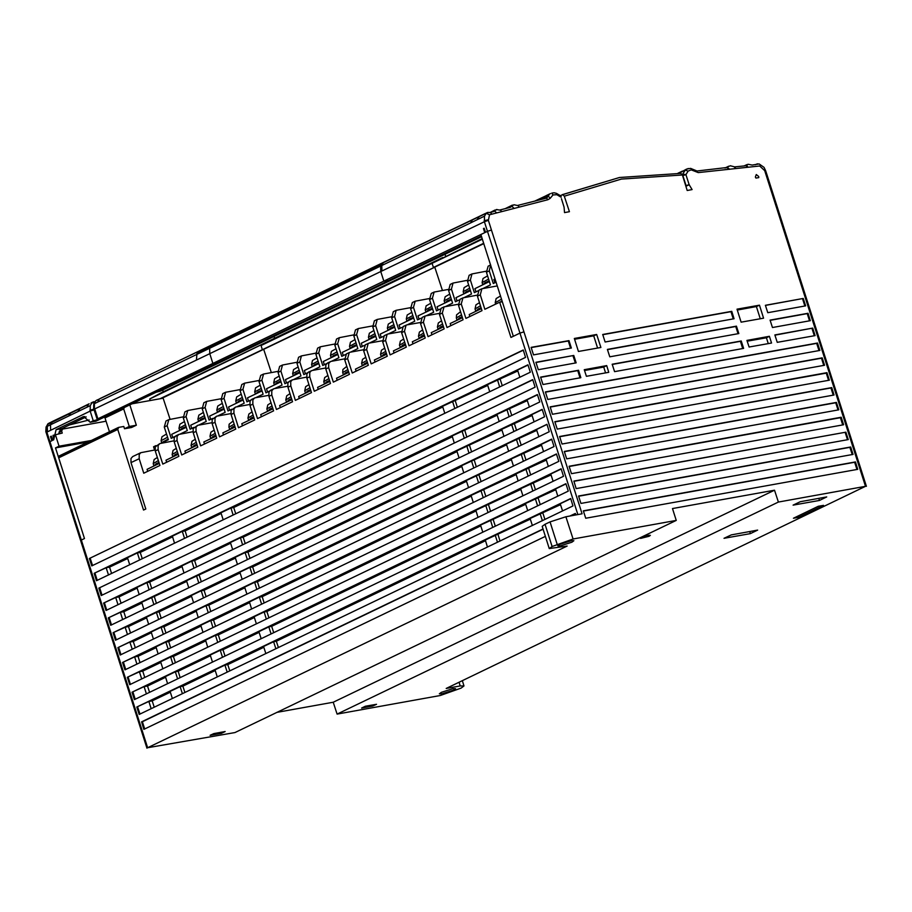 <?xml version="1.0" encoding="UTF-8"?>
<svg xmlns="http://www.w3.org/2000/svg" width="912" height="912" viewBox="0 0 912 912"><rect width="100%" height="100%" fill="white"/><g stroke="black" fill="none" stroke-linecap="round" stroke-linejoin="round"><path stroke-width="1.37" d="M132.172 403.788L163.157 398.213L170.031 419.281M109.394 431.764L104.96 417.867L105.473 416.613M382.436 262.918L479.393 216.326L477.193 219.712L484.534 216.178L484.386 221.684L380.794 271.491L383.872 281.158L97.071 419.155L101.414 418.54L388.991 280.406L383.872 281.158L484.762 232.663L480.909 234.521L513.376 336.254L519.965 333.097L510.925 337.44L499.673 302.191L484.876 309.305L480.259 294.815L481.901 288.739L479.062 290.096L477.409 296.183L482.038 310.661L465.929 318.402L461.301 303.924L462.954 297.836L460.115 299.204L458.462 305.281L463.091 319.77L446.983 327.511L442.354 313.021L444.007 306.945L441.169 308.313L439.516 314.389L444.133 328.879L428.036 336.619L423.407 322.13L425.06 316.054L422.21 317.422L420.569 323.498L425.186 337.987L409.078 345.728L404.461 331.238L401.622 332.606L406.239 347.096L390.131 354.836L385.514 340.347L382.664 341.715L387.292 356.204L371.184 363.945L366.567 349.456L363.717 350.812L368.345 365.302L352.237 373.042L347.609 358.553L344.77 359.921L349.399 374.41L333.29 382.151L328.662 367.661L325.823 369.029L330.44 383.519L314.344 391.259L309.715 376.77L306.877 378.138L311.494 392.627L295.385 400.368L290.768 385.879L290.746 381.718L292.421 379.802L289.571 381.159L287.896 383.086L287.93 387.247L292.547 401.736L276.439 409.477L271.822 394.987L268.972 396.355L273.6 410.833L257.492 418.574L252.875 404.084L250.025 405.452L254.653 419.942L238.545 427.682L233.917 413.193L233.894 409.032L235.57 407.117L231.055 410.4L231.078 414.561L235.706 429.05L219.598 436.791L214.97 422.302L214.947 418.141L216.623 416.225L212.108 419.509L212.131 423.67L216.748 438.159L200.651 445.9L196.023 431.41L193.184 432.778L197.801 447.268L181.693 455.008L177.076 440.519L174.238 441.887L178.855 456.365L162.746 464.105L158.129 449.627L155.279 450.984L159.908 465.473L143.8 473.214L139.171 458.725L131.032 462.635L145.829 508.987L143.537 510.082L117.808 429.472L118.628 427.363L123.793 426.428L124.534 428.731L129.265 426.451L123.656 408.872L124.283 407.744L105.575 416.727M459.055 682.313L460.229 685.972L463.991 685.972L461.164 688.047L440.279 695.56L337.052 714.142L778.358 502.056L865.454 486.381L800.257 282.059L801.192 282.059L800.257 282.059L764.701 170.658L759.719 165.984L698.204 172.607L691.159 169.917L688.161 171.114L685.288 170.122L688.184 168.538M276.769 712.42L333.256 702.251L337.052 714.142M676.259 520.444L234.954 732.518L147.619 747.68L567.104 546.083L549.309 548.602L552.148 546.527L545.034 524.24L550.016 521.846L565.919 516.739L573.032 539.026L676.259 520.444L672.463 508.554L774.562 490.166L778.358 502.056M58.733 433.724L61.754 428.617L56.134 429.632L53.648 439.835L53.021 435.412L62.255 433.086L61.651 431.205L59.417 432.288L59.303 431.376M774.562 490.166L333.256 702.251M688.161 171.114L685.938 174.625L689.141 184.657L692.048 189.616L687.192 190.494L682.45 174.956L680.854 173.36L619.453 177.521L562.18 194.723M561.473 198.736L564.106 207.172L564.562 212.564L569.453 211.687L564.3 196.217L562.989 194.701L560.333 195.601M560.96 197.129L560.299 195.578L556.388 193.39M560.914 197.072L556.856 194.758L553.048 194.883L550.221 198.383L547.85 199.785L489.47 214.753L488.365 220.408L484.386 221.684L487.475 231.352L485.503 232.298L484.192 228.194L483.451 228.547L484.762 232.663M487.475 231.352L491.488 230.063L487.51 231.34L519.965 333.097L523.955 331.808L582.038 513.832L565.919 516.739M758.693 176.461L758.818 177.601L755.888 178.125L755.33 177.065L756.299 174.534L758.693 176.461M578.573 495.991L850.668 447.005L853.039 454.438L580.944 503.424L578.573 495.991M573.83 481.137L845.926 432.151L848.297 439.573L576.202 488.558L573.83 481.137M569.088 466.271L841.183 417.286L843.554 424.718L571.459 473.704L569.088 466.271M564.346 451.417L836.441 402.431L838.812 409.864L566.717 458.85L564.346 451.417M559.603 436.552L831.698 387.566L834.07 394.999L561.974 443.984L559.603 436.552M554.861 421.697L826.956 372.712L829.327 380.144L557.232 429.13L554.861 421.697M550.118 406.843L822.214 357.857L824.585 365.279L552.49 414.265L550.118 406.843M545.376 391.978L817.471 342.992L819.842 350.425L547.747 399.41L545.376 391.978M612.169 364.241L741.205 341.008L743.576 348.441L614.54 371.674L612.169 364.241M607.426 349.387L736.463 326.154L738.834 333.587L609.797 356.809L607.426 349.387M602.684 334.522L731.72 311.288L734.092 318.721L605.055 341.954L602.684 334.522M857.782 469.292L585.686 518.278L583.315 510.857L855.41 461.871L857.782 469.292M803.244 298.418L805.615 305.851L767.744 312.668L765.373 305.235L803.244 298.418L765.442 305.452M772.487 327.522L770.116 320.089L807.986 313.272L810.358 320.705L772.487 327.522M535.903 362.258L573.762 355.441L576.133 362.873L538.262 369.691L535.903 362.258M774.858 334.955L812.729 328.138L815.1 335.559L777.229 342.376L774.858 334.955M543.005 384.545L540.634 377.123L578.504 370.306L580.876 377.728L543.005 384.545M571.391 348.008L533.531 354.836L531.16 347.404L569.02 340.586L571.391 348.008M574.275 338.455L596.722 334.419L600.871 347.426L578.425 351.462L574.275 338.455M584.239 369.668L606.674 365.621L608.806 372.313L586.37 376.348L584.239 369.668M746.928 340.37L769.375 336.334L771.506 343.015L749.06 347.062L746.928 340.37M741.125 322.175L736.976 309.168L759.411 305.132L763.561 318.128L741.125 322.175M747.202 341.225L766.376 337.771L769.375 336.334M766.376 337.771L768.246 343.607M606.674 365.621L603.687 367.057L605.545 372.894M584.512 370.511L603.687 367.057M596.722 334.419L593.723 335.855L597.599 348.008M759.411 305.132L756.424 306.569L760.3 318.721M648.717 535.31L640.6 538.433L649.127 536.21L650.347 535.31L648.717 535.31M117.808 429.472L58.721 457.87L59.531 455.761M84.428 538.49L81.339 539.984L84.428 538.49L55.518 447.94L87.837 442.115M545.41 536.37L143.914 729.326L141.542 721.894L543.039 528.949M569.966 516.01L575.369 513.41L575.86 514.938M136.8 707.039L570.627 498.545L572.998 505.978L139.171 714.461L136.8 707.039L148.861 701.488L151.164 708.704M132.058 692.174L565.885 483.691L568.256 491.112L134.429 699.607L132.058 692.174L144.119 686.633L146.422 693.838M127.315 677.32L561.142 468.825L563.513 476.258L129.686 684.741L127.315 677.32L139.376 671.768L141.679 678.984M122.573 662.454L556.4 453.971L558.771 461.404L124.944 669.887L122.573 662.454L134.634 656.914L136.937 664.13M117.83 647.6L551.657 439.105L554.029 446.538L120.202 655.033L117.83 647.6L129.892 642.059L132.194 649.264M113.088 632.734L546.915 424.251L549.286 431.684L115.459 640.167L113.088 632.734L125.149 627.194L127.452 634.41M108.346 617.88L542.173 409.397L544.544 416.818L110.717 625.313L108.346 617.88L120.407 612.34L123.781 611.735L141.896 603.026M103.603 603.026L537.43 394.531L539.801 401.964L105.974 610.447L103.603 603.026L115.664 597.474L117.967 604.69M101.232 595.593L98.861 588.16L532.688 379.677L535.059 387.098L101.232 595.593M94.118 573.306L527.945 364.811L530.317 372.244L96.49 580.727L94.118 573.306L106.18 567.754L108.482 574.97M525.574 357.39L91.747 565.873L89.376 558.44L523.203 349.957L525.574 357.39M143.925 609.353L141.668 602.296L186.778 581.457M188.795 587.784L186.55 580.727L235.399 558.087M237.416 564.425L235.159 557.357L245.134 552.569L247.939 552.056L457.049 451.565M459.067 457.904L456.809 450.836L501.931 429.997M503.948 436.335L501.691 429.267L532.072 415.507M534.101 421.846L531.799 414.629L542.241 409.613M249.968 558.395L247.939 552.056M245.134 552.569L247.391 559.626M201.347 581.753L199.318 575.426M196.513 575.928L198.77 582.996M156.465 603.322L154.447 596.995M151.643 597.497L153.889 604.565M125.799 618.062L123.781 611.735M120.407 612.34L122.71 619.544M235.741 513.821L233.711 507.482L230.907 507.984L233.164 515.052M187.12 537.179L185.102 530.852L182.286 531.354L184.543 538.422M223.189 519.84L220.932 512.783L230.907 507.984M142.238 558.748L140.22 552.421L137.416 552.923L139.661 559.979M174.568 543.21L172.322 536.142L182.286 531.354M111.572 573.488L109.554 567.15L106.18 567.754M129.698 564.779L127.441 557.711L137.416 552.923M109.554 567.15L127.669 558.44M140.22 552.421L172.55 536.872M185.102 530.852L221.171 513.513M233.711 507.482L442.822 406.991M444.839 413.33L442.582 406.262L487.703 385.423M489.721 391.761L487.464 384.693L517.856 370.933M519.874 377.26L517.571 370.055L528.014 365.039M245.225 543.529L243.196 537.202L240.392 537.704L242.649 544.772M196.604 566.899L194.575 560.561L191.771 561.074L194.028 568.13M232.674 549.56L230.417 542.503L240.392 537.704M151.723 588.468L149.705 582.13L146.9 582.643L149.146 589.699M184.053 572.93L181.807 565.862L191.771 561.074M121.057 603.208L119.039 596.87L115.664 597.474M139.183 594.499L136.925 587.431L146.9 582.643M119.039 596.87L137.153 588.16M149.705 582.13L182.035 566.591M194.575 560.561L230.656 543.233M243.196 537.202L452.306 436.711M454.324 443.038L452.067 435.982L497.188 415.142M499.206 421.469L496.949 414.413L527.341 400.653M529.359 406.98L527.056 399.775L537.499 394.748M254.699 573.249L252.681 566.922L249.877 567.424L252.134 574.492M206.089 596.619L204.06 590.281L201.256 590.794L203.513 597.85M242.159 579.28L239.902 572.212L249.877 567.424M161.207 618.188L159.19 611.849L156.385 612.362L158.631 619.419M193.538 602.65L191.292 595.582L201.256 590.794M130.541 632.928L128.524 626.59L125.149 627.194M148.667 624.218L146.41 617.15L156.385 612.362M128.524 626.59L146.638 617.88M159.19 611.849L191.52 596.311M204.06 590.281L240.141 572.953M252.681 566.922L461.791 466.431M463.809 472.758L461.552 465.701L506.662 444.862M508.691 451.189L506.434 444.133L536.815 430.373M538.844 436.7L536.541 429.495L546.983 424.468M259.441 588.115L257.423 581.776L254.619 582.278L256.876 589.346M210.832 611.473L208.802 605.146L205.998 605.648L208.255 612.716M246.901 594.145L244.644 587.077L254.619 582.278M165.95 633.042L163.932 626.715L161.128 627.217L163.373 634.285M198.28 617.504L196.034 610.436L205.998 605.648M135.284 647.782L133.266 641.444L129.892 642.059M153.41 639.073L151.153 632.005L161.128 627.217M133.266 641.444L151.381 632.746M163.932 626.715L196.262 611.177M208.802 605.146L244.883 587.807M257.423 581.776L466.534 481.285M468.551 487.624L466.294 480.556L511.404 459.716M513.433 466.055L511.176 458.987L541.557 445.227M543.586 451.565L541.283 444.349L551.726 439.333M264.184 602.969L262.166 596.642L259.361 597.143L261.619 604.211M215.574 626.339L213.545 620L210.74 620.502L212.998 627.57M251.644 608.999L249.386 601.931L259.361 597.143M170.692 647.908L168.674 641.569L165.87 642.071L168.116 649.139M203.023 632.369L200.765 625.301L210.74 620.502M140.026 662.636L138.008 656.309L134.634 656.914M158.152 653.927L155.895 646.87L165.87 642.071M138.008 656.309L156.123 647.6M168.674 641.569L201.005 626.031M213.545 620L249.626 602.661M262.166 596.642L471.276 496.151M473.294 502.478L471.037 495.41L516.146 474.582M518.176 480.909L515.918 473.852L546.299 460.093M548.329 466.42L546.026 459.215L556.468 454.187M268.926 617.834L266.908 611.496L264.104 611.998L266.361 619.066M220.316 641.193L218.287 634.866L215.483 635.368L217.74 642.436M256.386 623.854L254.129 616.797L264.104 611.998M175.435 662.762L173.417 656.435L170.612 656.936L172.858 663.993M207.765 647.224L205.508 640.156L215.483 635.368M144.769 677.502L142.751 671.164L139.376 671.768M162.883 668.792L160.637 661.724L170.612 656.936M142.751 671.164L160.865 662.454M173.417 656.435L205.747 640.885M218.287 634.866L254.368 617.527M266.908 611.496L476.018 511.005M478.036 517.343L475.779 510.275L520.889 489.436M522.918 495.775L520.661 488.707L551.042 474.947M553.071 481.274L550.768 474.069L561.211 469.053M273.668 632.689L271.651 626.35L268.846 626.863L271.103 633.92M225.059 656.059L223.03 649.72L220.225 650.222L222.482 657.29M261.128 638.719L258.871 631.651L268.846 626.863M180.177 677.616L178.159 671.289L175.355 671.791L177.601 678.859M212.507 662.078L210.25 655.021L220.225 650.222M149.511 692.356L147.493 686.029L144.119 686.633M167.626 683.647L165.38 676.59L175.355 671.791M147.493 686.029L165.608 677.32M178.159 671.289L210.49 655.751M223.03 649.72L259.111 632.381M271.651 626.35L480.761 525.859M482.779 532.198L480.521 525.13L525.631 504.302M527.66 510.629L525.403 503.561L555.784 489.801M557.813 496.139L555.511 488.923L565.953 483.907M154.253 707.222L152.224 700.883L148.861 701.488M172.368 698.512L170.122 691.444L180.097 686.656L182.343 693.713M278.411 647.543L276.393 641.216L273.589 641.717L275.846 648.785M229.801 670.913L227.772 664.574L224.968 665.087L227.225 672.144M265.871 653.573L263.614 646.517L273.589 641.717M184.919 692.482L182.902 686.143L180.097 686.656M217.25 676.943L214.993 669.875L224.968 665.087M152.224 700.883L170.35 692.174M182.902 686.143L215.232 670.605M227.772 664.574L263.853 647.246M276.393 641.216L485.503 540.725M487.521 547.052L485.264 539.995L530.374 519.156M532.403 525.483L530.146 518.426L560.527 504.667M562.556 510.994L560.253 503.789L570.695 498.761M500.061 541.033L498.043 534.694M495.239 535.196L497.496 542.264M544.943 519.464L542.925 513.125M540.121 513.627L542.378 520.695M495.319 526.167L493.301 519.84M490.496 520.342L492.754 527.41M540.2 504.598L538.183 498.271M535.378 498.773L537.635 505.841M490.576 511.313L488.558 504.974M485.754 505.476L488.011 512.544M535.458 489.744L533.44 483.406M530.636 483.919L532.893 490.975M485.834 496.447L483.816 490.12M481.012 490.622L483.269 497.69M530.716 474.878L528.698 468.551M525.893 469.053L528.151 476.121M481.091 481.593L479.074 475.255M476.269 475.768L478.526 482.824M525.973 460.024L523.955 453.686M521.151 454.199L523.408 461.255M476.349 466.727L474.331 460.4M471.527 460.902L473.784 467.97M521.231 445.159L519.213 438.832M516.409 439.333L518.666 446.401M471.618 451.873L469.589 445.535M466.784 446.048L469.042 453.104M516.488 430.304L514.471 423.977M511.666 424.479L513.923 431.536M466.876 437.019L464.846 430.681M462.042 431.182L464.299 438.25M511.746 415.45L509.728 409.112M506.924 409.613L509.181 416.681M457.391 407.299L455.362 400.961M452.557 401.462L454.814 408.53M502.261 385.73L500.243 379.392M497.439 379.905L499.696 386.962M111.492 624.937L109.189 617.732M98.861 588.16L532.756 379.894M102.007 595.217L99.704 588.012M89.376 558.44L523.283 350.174M92.522 565.508L90.22 558.292M865.454 486.381L446.196 688.492L460.229 685.972M372.837 706.048L361.619 708.065L365.359 706.276L376.576 704.258L372.837 706.048L372.495 704.987M731.276 534.888L724.037 538.365L750.405 533.611L757.644 530.146L731.276 534.888M441.419 692.356L439.39 693.838L442.092 693.838L453.481 690.179L455.51 688.697L452.808 688.697L441.419 692.356M793.406 518.233L818.338 506.251L823.49 505.316L798.559 517.309L793.406 518.233M819.466 500.426L793.098 505.168L800.337 501.703L826.705 496.949L819.466 500.426L818.816 498.374M749.755 531.559L750.405 533.611M573.032 539.026L552.148 546.527M221.365 733.316L210.136 735.334L213.875 733.544L225.104 731.527L221.365 733.316L221.023 732.256M560.504 545.889L557.802 545.878L559.831 544.396L571.22 540.736L573.922 540.736L571.892 542.23L560.504 545.889M137.644 706.88L139.946 714.096M94.962 573.146L97.265 580.363M104.447 602.866L106.75 610.082M113.932 632.586L116.234 639.802M118.674 647.452L120.977 654.656M123.416 662.306L125.719 669.522M128.159 677.16L130.462 684.376M132.901 692.026L135.204 699.23M141.542 721.894L142.386 721.745L144.689 728.95M575.438 513.627L570.798 515.85M543.107 529.165L142.386 721.745M737.249 310.023L756.424 306.569M574.549 339.31L593.723 335.855M842.745 424.867L840.442 417.65L569.156 466.488M841.183 417.286L840.442 417.65M845.926 432.151L573.899 481.342M847.487 439.721L845.173 432.505M852.218 454.586L849.916 447.37L578.641 496.208M850.668 447.005L849.916 447.37M856.961 469.441L854.658 462.224L583.384 511.062M855.41 461.871L854.658 462.224M838.003 410.001L835.7 402.785L564.414 451.622M836.441 402.431L835.7 402.785M833.26 395.147L830.957 387.931L559.672 436.768M831.698 387.566L830.957 387.931M828.518 380.293L826.215 373.076L554.929 421.914M826.956 372.712L826.215 373.076M823.775 365.427L821.473 358.211L550.187 407.048M822.214 357.857L821.473 358.211M819.033 350.573L816.73 343.357L545.444 392.194M817.471 342.992L816.73 343.357M570.581 348.156L568.279 340.94L531.217 347.609M569.02 340.586L568.279 340.94M580.066 377.876L577.763 370.66L540.702 377.329M577.763 370.66L578.504 370.306M812.729 328.138L774.926 335.16M814.291 335.707L811.988 328.491M573.762 355.441L535.96 362.474M575.324 363.022L573.021 355.805M742.756 348.589L740.453 341.373L612.237 364.458M740.453 341.373L741.205 341.008M809.548 320.853L807.245 313.637L770.184 320.306M807.245 313.637L807.986 313.272M804.806 305.987L802.503 298.771M738.013 333.724L735.71 326.507L607.495 349.592M735.71 326.507L736.463 326.154M733.271 318.869L730.968 311.653L602.752 334.738M731.72 311.288L730.968 311.653M549.309 548.602L542.195 526.315L545.034 524.24M798.137 515.964L798.559 517.309M59.804 433.531L59.417 432.288M150.195 400.539L149.705 399.011L161.481 392.684L272.802 339.184L149.705 399.011M163.282 391.818L162.689 389.971M55.244 434.351L59.041 446.253L91.337 440.439M106.043 421.253L62.461 429.096L61.651 431.205M59.041 446.253L55.518 447.94M682.29 171.148L678.699 173.28M679.839 173.314L680.5 172.414M546.026 195.749L542.936 198.998M483.793 243.584L159.965 398.783M483.679 243.219L433.371 267.41L432.06 263.329L261.026 345.511L262.325 349.592L263.728 349.342L161.367 398.533M271.309 372.575L263.728 349.342L434.773 267.159L442.388 290.518M442.719 257.56L272.802 339.184M52.668 440.314L53.648 439.835L52.668 440.314L51.357 436.21L50.525 436.597L51.836 440.713L49.943 441.636L147.619 747.68M51.836 440.713L49.237 442.149L80.621 540.508M129.812 404.917L136.287 425.197L131.545 427.466L124.534 428.731M129.265 426.451L136.287 425.197M431.57 263.568L482.186 238.556M544.35 196.969L536.906 200.537L544.35 196.969M487.51 231.34L485.503 232.298M432.06 263.329L482.38 239.138M131.032 462.635L131.009 458.474L132.685 456.559L140.824 452.648L139.148 454.564L139.171 458.725M154.595 450.061L153.547 446.8L155.963 445.637M502.341 301.712L499.673 302.191M174.922 436.54L171.194 438.33L167.158 425.699L168.811 419.611L183.016 416.944M193.868 427.432L190.141 429.221L186.105 416.59L187.758 410.514L201.962 407.846M212.815 418.323L209.087 420.113L205.052 407.482L206.705 401.405L220.909 398.738M231.762 409.214L228.034 411.004L224.01 398.373L225.652 392.297L239.867 389.629M250.709 400.106L246.981 401.896L242.957 389.264L244.61 383.188L258.814 380.521M269.656 390.997L265.939 392.798L261.904 380.167L263.557 374.08L277.761 371.412M288.614 381.9L284.886 383.69L280.85 371.059L282.503 364.982L296.708 362.315M307.561 372.791L303.833 374.581L299.797 361.95L301.45 355.874L315.655 353.206M326.507 363.683L322.78 365.473L318.744 352.841L320.397 346.765L334.601 344.098M345.454 354.574L341.726 356.364L337.702 343.733L339.344 337.657L353.56 334.989M364.401 345.466L360.673 347.267L356.649 334.636L358.302 328.548L372.506 325.88M383.348 336.368L379.631 338.158L375.596 325.527L377.249 319.451L391.453 316.783M402.306 327.26L398.578 329.05L394.543 316.418L396.196 310.342L410.4 307.675M421.253 318.151L417.525 319.941L413.489 307.31L415.142 301.234L429.347 298.566M440.2 309.043L436.472 310.832L432.448 298.201L434.089 292.125L448.294 289.457M459.146 299.934L455.419 301.735L451.394 289.104L453.036 283.016L467.252 280.349M478.093 290.837L474.365 292.627L470.341 279.995L471.994 273.919L486.199 271.252M490.622 264.982L489.288 270.887L493.324 283.518L496.117 282.173M489.288 270.887L486.449 272.255L490.474 284.886L483.166 288.397M470.341 279.995L467.503 281.363L471.527 293.995L464.219 297.506M451.394 289.104L448.544 290.461L452.58 303.092L445.261 306.614M434.089 292.125L431.251 293.493L429.598 299.569L433.633 312.2L426.314 315.712M415.142 301.234L412.304 302.602L410.651 308.678L414.686 321.309L407.368 324.82M396.196 310.342L393.357 311.71L391.704 317.786L395.728 330.418L388.421 333.929M377.249 319.451L374.399 320.807L372.757 326.895L376.781 339.526L369.474 343.037M358.302 328.548L355.452 329.916L353.81 335.992L357.835 348.623L350.527 352.146M339.344 337.657L336.505 339.025L334.852 345.101L338.888 357.732L331.569 361.243M320.397 346.765L317.558 348.133L315.905 354.209L319.941 366.841L312.622 370.352M301.45 355.874L298.612 357.242L296.959 363.318L300.994 375.949L293.675 379.46M282.503 364.982L279.665 366.339L278.012 372.427L282.036 385.058L274.729 388.569M263.557 374.08L260.707 375.448L259.065 381.524L263.089 394.155L255.782 397.678M244.61 383.188L241.76 384.556L240.107 390.632L244.142 403.264L236.835 406.775M224.01 398.373L221.16 399.741L225.196 412.372L217.877 415.883M205.052 407.482L202.213 408.85L206.249 421.481L198.93 424.992M186.105 416.59L183.266 417.958L187.302 430.589L179.983 434.101M167.158 425.699L164.32 427.055L168.344 439.687L161.036 443.209M292.421 379.802L306.626 377.135M235.57 407.117L249.774 404.449M216.623 416.225L230.827 413.558M196.023 431.41L196 427.249L197.676 425.334L211.88 422.666M140.824 452.648L155.029 449.981M147.698 471.344L147.037 469.292L159.247 463.421M155.279 450.984L155.257 446.823L159.771 443.54L158.095 445.455L158.129 449.627M159.771 443.54L173.987 440.872M166.645 462.236L165.984 460.184L178.205 454.313M174.238 441.887L174.203 437.714L175.879 435.799L178.729 434.443L177.053 436.358L177.076 440.519M178.729 434.443L192.934 431.764M185.592 453.127L184.942 451.075L197.152 445.216M193.184 432.778L193.15 428.617L197.676 425.334M210.683 419.349L209.646 416.089L224.158 409.112M202.213 408.85L203.866 402.773L206.705 401.405M191.737 428.458L190.688 425.186L205.2 418.22M183.266 417.958L184.919 411.871L187.758 410.514M172.79 437.555L171.741 434.294L186.253 427.318M164.32 427.055L165.973 420.979L168.811 419.611M221.16 399.741L222.813 393.665L225.652 392.297M229.63 410.24L228.593 406.98L243.105 400.003M204.539 444.03L203.889 441.978L216.098 436.107M248.577 401.132L247.54 397.871L262.052 390.895M223.486 434.921L222.836 432.869L235.045 426.998M267.524 392.023L266.486 388.763L280.999 381.786M242.444 425.813L241.783 423.761L253.992 417.89M250.025 405.452L250.002 401.291L251.678 399.376L255.303 397.757L268.721 395.341M252.875 404.084L252.841 399.923L254.516 398.008M286.482 382.926L285.433 379.654L299.945 372.689M261.391 416.704L260.729 414.652L272.95 408.781M268.972 396.355L268.949 392.183L270.625 390.268L274.25 388.649L287.679 386.232M271.822 394.987L271.787 390.826L273.463 388.9M305.429 373.817L304.38 370.557L318.892 363.58M280.337 407.596L279.676 405.544L291.897 399.684M425.06 316.054L439.265 313.386M444.007 306.945L458.212 304.277M462.954 297.836L477.158 295.169M481.901 288.739L497.291 285.855M448.544 290.461L450.197 284.384L453.036 283.016M457.015 300.96L455.977 297.7L470.489 290.723M467.503 281.363L469.144 275.276L471.994 273.919M475.961 291.851L474.924 288.591L489.436 281.626M486.449 272.255L488.091 266.179L490.622 264.959M494.908 282.754L493.871 279.494L495.068 278.912M469.828 316.532L469.167 314.48L481.376 308.621M450.87 325.641L450.22 323.589L462.43 317.718M431.923 334.75L431.273 332.698L443.483 326.827M324.376 364.709L323.338 361.448L337.85 354.472M299.284 398.498L298.634 396.446L310.844 390.575M306.877 378.138L306.842 373.977L308.518 372.062L312.143 370.443L325.573 368.026M309.715 376.77L309.692 372.609L311.368 370.694M343.322 355.6L342.285 352.34L356.797 345.363M318.231 389.39L317.581 387.338L329.791 381.467M325.823 369.029L325.801 364.868L327.476 362.953L331.09 361.334L344.519 358.918M328.662 367.661L328.639 363.5L330.315 361.585M362.269 346.492L361.232 343.231L375.744 336.254M337.178 380.281L336.528 378.229L348.737 372.358M344.77 359.921L346.423 353.845L350.037 352.226L363.466 349.809M347.609 358.553L349.262 352.477M381.216 337.394L380.179 334.123L394.691 327.157M356.136 371.173L355.475 369.121L367.684 363.25M363.717 350.812L365.37 344.736L368.995 343.117L382.413 340.7M366.567 349.456L368.209 343.368M400.174 328.286L399.125 325.025L413.638 318.049M375.083 362.064L374.422 360.012L386.642 354.152M382.664 341.715L384.317 335.627L387.942 334.02L401.371 331.603M385.514 340.347L387.155 334.271M419.121 319.177L418.072 315.917L432.584 308.94M394.03 352.967L393.368 350.915L405.589 345.044M401.622 332.606L403.264 326.53L406.889 324.911L420.318 322.495M404.461 331.238L406.114 325.162M438.068 310.069L437.03 306.808L451.543 299.831M412.976 343.858L412.327 341.806L424.536 335.935M49.259 442.206L45.874 431.661L46.558 431.057L49.909 441.636L49.202 442.16M58.824 432.847L59.086 433.656M89.194 419.93L69.232 425.026M56.134 429.632L83.665 416.545L90.174 422.29L93.286 420.785L90.208 411.118L46.113 432.493M94.107 409.864L90.208 411.118L90.345 405.612L46.489 426.691L46.558 431.057M61.754 428.617L86.127 416.898M101.141 418.585L95.783 421.264L90.174 422.29M100.776 418.87L93.286 420.785M46.489 426.691L47.846 423.909L49.647 422.849M86.993 407.231L88.51 404.358L47.401 424.547M97.846 420.272L100.696 418.893M93.89 409.192L89.969 410.195M94.232 403.15L92.009 402.682L90.345 405.612M93.856 401.793L91.006 403.161M48.872 423.407L49.613 422.872M91.702 402.648L92.921 402.044M481.604 236.721L160.227 391.157L156.454 392.114M384.032 262.154L211.174 345.409L209.657 348.281L209.749 353.674L212.827 363.341L218.447 362.326M97.071 419.155L93.982 409.488L94.438 408.052L93.982 409.488M106.499 416.123L101.414 418.54M94.438 408.052L94.358 403.685L95.509 401.086M93.742 408.656L93.697 404.552L95.293 401.542M381.911 270.932L381.82 265.54L97.721 402.078L99.237 399.205L96.763 400.174M96.74 400.402L97.561 399.821M472.667 219.553L470.455 222.95L381.82 265.54L382.504 264.035L197.003 353.183L197.847 351.815L211.892 344.884L97.436 399.889M381.718 263.477L382.447 262.941M389.481 280.144L481.365 235.969M543.415 198.884L546.163 195.681L550.506 193.572M517.674 205.451L546.459 198.098L547.85 199.785M550.221 198.383L548.249 195.966L549.218 194.609M544.931 196.684L548.169 195.122L546.413 197.71L548.249 195.966M547.462 197.209L546.676 198.007M556.856 194.758L556.423 193.401L554.086 192.82L551.817 193.059L553.048 194.883M561.199 197.095L561.017 196.376M500.004 209.988L510.275 207.343L513.935 204.755M519.224 207.092L518.255 205.713L513.923 204.71M484.534 216.178L486.199 213.248L488.011 212.359M484.147 220.761L488.148 219.746M489.47 214.753L486.199 213.248L485.195 213.727L487.099 212.61M491.887 214.081L490.268 212.507L487.418 212.496M497.188 209.486L494.236 210.775L496.744 212.849M501.554 211.607L500.597 210.239L496.379 209.555M510.264 207.343L499.913 209.977M494.236 210.775L492.685 211.835M493.312 211.687L493.939 211.219M491.602 212.097L494.167 210.854M734.627 166.93L744.716 165.859M726.647 167.808L727.958 166.725L725.439 167.933M685.892 186.242L689.198 184.646M689.141 184.657L686.075 185.649L682.871 175.617L682.94 173.759L685.288 170.122L681.241 172.06L680.329 173.337M686.633 169.039L681.241 172.06M727.331 167.477L697.019 170.989L690.578 168.344L686.679 169.028M729.646 169.244L727.457 167.318M730.501 165.767L727.958 166.725M748.057 167.249L745.902 165.437M764.701 170.658L765.647 170.658L763.982 167.375L759.149 163.921L752.206 165.038L748.079 164.251L746.13 165.175M757.61 163.829L756.835 164M564.3 196.217L621.3 179.083L682.45 174.956M488.365 220.408L491.443 230.075M491.488 230.063L523.944 331.808M619.168 177.612L562.339 194.655M81.339 539.984L80.621 540.497L146.912 748.205M480.259 294.815L477.409 296.183M461.301 303.924L458.462 305.281M442.354 313.021L439.516 314.389M423.407 322.13L420.569 323.498M290.768 385.879L287.93 387.247M233.917 413.193L231.078 414.561M214.97 422.302L212.131 423.67M577.9 514.573L519.977 333.085M557.129 544.133L550.016 521.846M274.01 336.471L274.603 338.318M445.637 256.124L445.056 254.3M123.804 408.109L105.108 417.103M104.96 417.867L123.656 408.872M58.721 456.502L117.808 428.081M765.647 170.658L767.414 176.21L766.479 176.221M432.448 298.201L429.598 299.569M413.489 307.31L410.651 308.678M394.543 316.418L391.704 317.786M375.596 325.527L372.757 326.895M356.649 334.636L353.81 335.992M337.702 343.733L334.852 345.101M318.744 352.841L315.905 354.209M299.797 361.95L296.959 363.318M280.85 371.059L278.012 372.427M261.904 380.167L259.065 381.524M242.957 389.264L240.107 390.632M248.737 420.421L251.051 418.061L253.684 416.921M253.091 415.063L247.904 418.061L248.828 414.002L252.088 411.905M167.569 437.236L161.036 440.758L161.629 442.616L168.161 439.094M179.653 430.498L182.069 428.298L186.037 426.645M185.444 424.787L178.923 428.309L179.846 424.24L184.429 421.583M198.599 421.39L201.016 419.189L204.983 417.536M204.391 415.678L197.87 419.201L198.793 415.131L203.376 412.475M217.546 412.281L219.963 410.081L223.942 408.428M217.409 411.95L216.817 410.092L223.349 406.581M236.504 403.172L238.91 400.984L242.888 399.331M242.296 397.472L235.775 400.984L236.687 396.925L241.27 394.269M255.451 394.075L257.857 391.875L261.835 390.222M261.242 388.364L254.722 391.886L255.634 387.817L260.216 385.16M274.398 384.967L276.815 382.766L280.782 381.113M280.189 379.255L273.668 382.778L274.58 378.708L279.163 376.052M293.345 375.858L295.762 373.658L299.729 372.005M299.136 370.147L292.615 373.669L293.539 369.599L298.121 366.943M312.292 366.749L314.708 364.549L318.676 362.896M318.083 361.049L311.562 364.561L312.485 360.491L317.068 357.835M331.238 357.641L333.655 355.452L337.634 353.799M337.041 351.941L330.509 355.452L331.432 351.394L336.015 348.737M350.197 348.544L352.602 346.343L356.581 344.69M355.988 342.832L349.467 346.355L350.379 342.285L354.962 339.629M153.991 465.952L156.305 463.592L158.939 462.452M158.346 460.594L153.159 463.592L154.082 459.534L157.343 457.436M172.938 456.844L175.252 454.484L177.886 453.344M177.293 451.486L172.117 454.495L173.029 450.425L176.29 448.328M191.885 447.746L194.199 445.375L196.832 444.235M196.24 442.377L191.064 445.387L191.976 441.317L195.236 439.219M210.832 438.638L213.157 436.267L215.791 435.127M215.198 433.268L210.011 436.278L210.923 432.208L214.183 430.111M229.79 429.529L232.104 427.158L234.737 426.018M234.145 424.16L228.958 427.169L229.163 424.16L233.13 421.002M267.683 411.312L269.998 408.952L272.631 407.812M272.038 405.954L266.851 408.964L267.775 404.894L271.035 402.796M286.63 402.215L288.944 399.844L291.578 398.704M290.985 396.845L285.809 399.855L286.721 395.785L289.982 393.688M305.577 393.106L307.891 390.735L310.536 389.595M309.943 387.737L304.756 390.746L305.668 386.677L308.929 384.579M324.524 383.998L326.849 381.626L329.483 380.486M328.89 378.628L323.703 381.638L324.615 377.568L327.875 375.47M343.482 374.889L345.796 372.529L348.43 371.389M347.837 369.531L342.65 372.529L342.855 369.52L346.822 366.373M496.265 303.833L502.136 301.051M501.543 299.193L495.193 302.659L496.105 298.589L500.528 296.001M369.143 339.435L371.549 337.235L375.527 335.582M374.935 333.724L368.414 337.246L369.326 333.176L373.909 330.52M388.09 330.326L390.507 328.126L394.474 326.473M393.881 324.615L387.361 328.138L388.273 324.068L392.855 321.412M407.037 321.218L409.454 319.018L413.421 317.365M412.828 315.506L406.307 319.029L407.231 314.959L411.814 312.303M425.984 312.109L428.401 309.909L432.379 308.267M431.786 306.409L425.254 309.92L426.178 305.862L430.76 303.206M444.931 303.012L447.347 300.812L451.326 299.159M450.733 297.301L444.201 300.823L445.124 296.753L449.707 294.097M463.889 293.903L466.294 291.703L470.273 290.05M469.68 288.192L463.159 291.715L464.071 287.645L468.654 284.989M482.836 284.795L485.241 282.595L489.22 280.942M488.627 279.083L482.106 282.606L483.018 278.536L487.601 275.88M362.429 365.78L364.743 363.421L367.376 362.281M366.784 360.422L361.597 363.432L362.52 359.362L365.78 357.265M381.376 356.672L383.69 354.312L386.323 353.172M385.73 351.314L380.543 354.323L381.467 350.254L384.727 348.156M400.322 347.575L402.637 345.203L405.27 344.063M404.677 342.205L399.502 345.215L400.414 341.145L403.674 339.047M419.269 338.466L421.583 336.095L424.228 334.955M423.635 333.097L418.448 336.106L419.36 332.036L422.621 329.939M438.216 329.357L440.542 326.986L443.175 325.858M442.582 323.999L437.395 326.998L438.307 322.939L441.568 320.842M457.174 320.249L459.488 317.889L462.122 316.749M461.529 314.891L456.342 317.9L456.547 314.879L460.514 311.733M475.87 311.266L478.184 308.894L481.08 307.663M480.487 305.805L475.038 308.906L475.961 304.836L479.473 302.636M49.556 422.894L52.679 421.401L50.468 424.787L50.559 430.179M47.356 426.28L47.447 431.672M84.691 416.51L82.696 416.864M95.68 421.298L100.673 418.893M52.679 421.401L80.108 408.211L77.896 411.608M70.942 412.623L68.731 416.009M382.219 263.226L380.692 266.099L380.794 271.491L94.688 408.964L97.778 418.631M268.447 338.306L272.175 337.36M443.209 255.178L439.39 256.147M197.003 353.183L196.411 360.08M97.721 402.078L94.358 403.685M544.646 198.565L546.413 197.71M511.415 205.85L514.117 208.381M506.73 208.244L511.256 206.066M382.504 264.035L383.336 262.667L485.195 213.727M470.455 222.95L477.193 219.712M509.341 207.583L510.72 206.921M745.229 165.802L745.845 165.494M682.678 175.708L685.938 174.625M682.085 174.169L685.938 174.568M729.155 169.29L727.103 167.694M735.425 168.617L734.251 166.748L730.238 165.767M735.904 168.56L734.57 166.919M747.84 167.272L745.754 165.596M462.327 680.751L463.991 685.972M866.4 486.381L767.414 176.221M62.21 429.187L59.964 430.259M118.366 427.454L59.269 455.852M535.048 201.016L545.786 195.863M536.86 200.56L544.361 196.946M677.89 173.257L681.948 171.308M248.497 419.919L247.904 418.061M161.036 440.758L161.96 436.688L166.543 434.032M179.516 430.168L178.923 428.309M198.463 421.059L197.87 419.201M216.817 410.092L217.74 406.022L222.323 403.366M236.368 402.842L235.775 400.984M255.314 393.745L254.722 391.886M274.261 384.636L273.668 382.778M293.208 375.527L292.615 373.669M312.155 366.419L311.562 364.561M331.102 357.31L330.509 355.452M350.06 348.213L349.467 346.355M153.752 465.451L153.159 463.592M172.71 456.353L172.117 454.495M191.657 447.245L191.064 445.387M210.604 438.136L210.011 436.278M229.55 429.028L228.958 427.169M267.444 410.822L266.851 408.964M286.402 401.713L285.809 399.855M305.349 392.605L304.756 390.746M324.296 383.496L323.703 381.638M343.243 374.387L342.65 372.529M495.661 304.118L495.193 302.659M369.007 339.104L368.414 337.246M387.953 329.996L387.361 328.138M406.9 320.887L406.307 319.029M425.847 311.779L425.254 309.92M444.794 302.67L444.201 300.823M463.752 293.573L463.159 291.715M482.699 284.464L482.106 282.606M362.189 365.29L361.597 363.432M381.136 356.182L380.543 354.323M400.094 347.073L399.502 345.215M419.041 337.964L418.448 336.106M437.988 328.856L437.395 326.998M456.935 319.747L456.342 317.9M475.631 310.764L475.038 308.906M48.245 423.544L46.01 426.987L45.874 431.661M80.108 408.211L89.205 403.845M93.229 401.93L95.019 401.736M382.253 263.044L211.892 344.884M101.517 418.505L104.435 417.103M95.498 401.098L95.942 400.664M97.481 399.855L96.262 400.436M198.531 351.302L99.921 398.692M549.628 194.005L550.289 193.686M512.441 205.097L504.963 208.7M479.393 216.326L485.777 213.248M493.495 211.618L490.166 212.473M490.063 212.439L495.148 209.999M747.475 166.292L746.882 165.688L747.475 166.292M744.169 165.916L746.917 164.593M724.892 168.002L728.654 166.189M755.341 164.707L756.515 164.137"/></g></svg>
